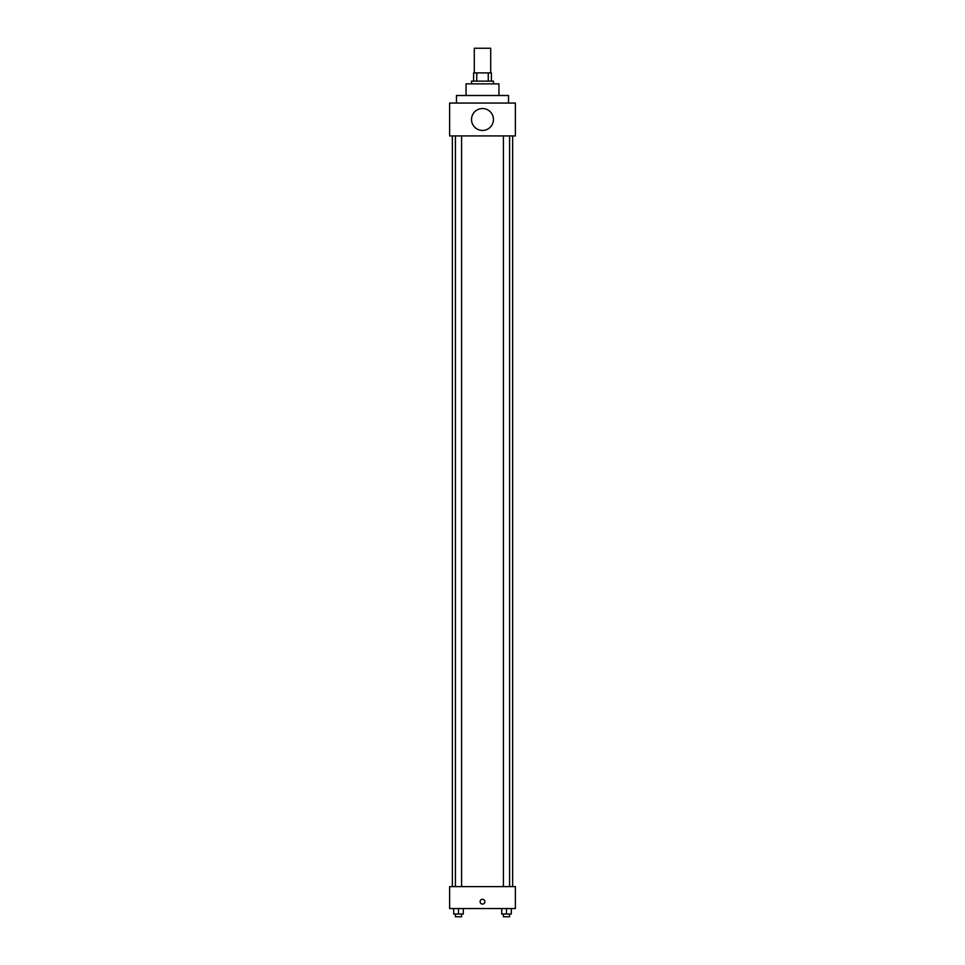 <?xml version="1.0" encoding="UTF-8"?>
<svg xmlns="http://www.w3.org/2000/svg" width="965" height="965" viewBox="0 0 965 965"><rect width="100%" height="100%" fill="white"/><g stroke="black" fill="none" stroke-linecap="round" stroke-linejoin="round"><path stroke-width="1.45" d="M490.715 72.906L490.715 48.25L474.285 48.25L474.285 72.906M476.734 81.132L476.734 72.906L473.598 72.906L473.598 81.132L473.598 72.906M476.734 72.906L491.402 72.906L491.402 81.132M488.266 81.132L488.266 72.906M471.535 83.871L471.535 81.132L493.465 81.132L493.465 83.871M466.059 95.511L466.059 83.871L498.941 83.871L498.941 95.511M456.469 103.05L456.469 95.511L508.531 95.511L508.531 103.05M449.618 103.05L515.382 103.05L515.382 135.92L449.618 135.92L449.618 103.05M471.535 119.479A10.965 10.965 0 0 0 487.976 128.972A10.965 10.965 0 0 0 487.976 109.998A10.965 10.965 0 0 0 471.535 119.479M452.368 886.618L452.368 135.92M503.416 135.92L503.416 886.618M455.42 886.618L455.42 135.92M449.618 886.618L515.382 886.618L515.382 908.535L449.618 908.535L449.618 886.618M482.5 904.084A2.4 2.4 0 0 1 480.425 900.478A2.4 2.4 0 0 1 484.575 900.478A2.4 2.4 0 0 1 482.5 904.084M501.704 908.535L501.704 914.012L511.293 914.012L511.293 908.535L511.293 914.012M506.504 914.012L506.504 908.535M509.58 914.012L509.58 916.75L503.416 916.75L503.416 914.012M453.707 908.535L453.707 914.012L463.296 914.012L463.296 908.535L463.296 914.012M458.496 914.012L458.496 908.535M461.584 914.012L461.584 916.75L455.42 916.75L455.42 914.012M512.632 886.618L512.632 135.92M509.58 135.92L509.58 886.618M461.584 886.618L461.584 135.92"/></g></svg>
